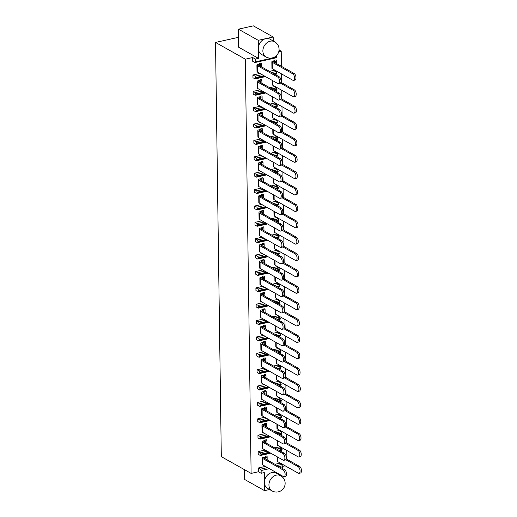 <?xml version="1.0" encoding="UTF-8"?>
<svg xmlns="http://www.w3.org/2000/svg" width="517" height="517" viewBox="0 0 517 517"><rect width="100%" height="100%" fill="white"/><g stroke="black" fill="none" stroke-linecap="round" stroke-linejoin="round"><path stroke-width="0.78" d="M277.093 465.487L281.72 464.46L279.587 463.258L274.954 464.285M265.389 466.412L258.41 467.963L260.542 469.165L267.522 467.614M281.72 464.46L282.301 465.811L282.34 468.434M274.727 447.916L279.354 446.888L281.494 448.084L282.082 450.081L281.526 450.792L280.324 451.063M258.41 467.963L258.461 471.769L261.169 473.288L261.13 470.515L260.542 469.165M261.13 470.515L269.409 468.673M278.98 466.547L282.301 465.811M270.759 453.183L260.355 455.496L258.222 454.301L258.183 451.593L260.316 452.789L267.295 451.238M265.163 450.042L258.183 451.593M276.86 449.111L281.494 448.084M282.082 450.081L279.574 450.637M270.01 452.763L260.911 454.786L260.355 455.496M260.316 452.789L260.898 454.139L269.183 452.304M278.747 450.178L282.075 449.435M260.898 454.139L260.911 454.786M274.268 415.17L278.902 414.143L281.035 415.338L281.623 417.335L281.074 418.046L279.865 418.311M274.501 431.54L279.128 430.512L281.261 431.714L281.843 433.065L281.3 434.422L280.098 434.687M264.704 417.297L257.724 418.848L259.857 420.043L266.837 418.492M276.401 416.366L281.035 415.338M269.551 420.017L260.452 422.04L259.896 422.751L270.301 420.437M281.623 417.335L279.115 417.891M259.896 422.751L257.763 421.555L257.724 418.848M259.857 420.043L260.439 421.394L268.724 419.552M278.295 417.432L281.616 416.689M260.439 421.394L260.452 422.04M264.93 433.666L257.951 435.217L260.09 436.419L267.063 434.868M276.634 432.742L281.261 431.714M269.777 436.393L260.678 438.416L260.122 439.127L270.527 436.813M281.855 433.711L279.348 434.267M260.122 439.127L257.989 437.925L257.951 435.217M260.09 436.419L260.671 437.77L268.956 435.928M278.521 433.802L281.843 433.065M260.671 437.77L260.678 438.416M276.576 55.506L276.595 57.129L255.424 61.833L254.868 62.544L252.735 61.349L252.677 57.542L245.329 59.177L251.113 473.398L258.461 471.769M282.314 466.47L285.197 465.83M286.903 459.29L286.78 450.475M286.677 442.914L286.554 434.106M286.45 426.544L286.328 417.73M286.218 410.168L286.095 401.36M285.991 393.792L285.869 384.984M285.765 377.423L285.642 368.608M285.533 361.047L285.41 352.239M285.306 344.677L285.184 335.863M285.074 328.301L284.951 319.493M284.848 311.932L284.725 303.117M284.621 295.556L284.499 286.748M284.389 279.186L284.266 270.372M284.163 262.81L284.04 254.002M283.936 246.441L283.814 237.626M283.704 230.065L283.581 221.257M283.478 213.695L283.355 204.881M283.245 197.32L283.122 188.511M283.019 180.944L282.896 172.135M282.793 164.574L282.67 155.766M282.56 148.198L282.437 139.39M282.334 131.829L282.211 123.014M282.108 115.453L281.985 106.644M281.875 99.083L281.752 90.268M281.649 82.707L281.526 73.899M281.416 66.338L281.209 51.202L278.753 51.752M265.893 158.053L256.794 160.07L256.238 160.787L254.105 159.585L254.067 156.877L256.199 158.079L263.179 156.528M272.743 154.402L277.377 153.375L275.244 152.172L270.611 153.2M261.046 155.326L254.067 156.877M265.66 141.677L256.561 143.7L256.012 144.411L253.873 143.209L253.841 140.508L255.973 141.703L262.953 140.152M272.517 138.026L277.144 136.999L275.012 135.803L270.385 136.831M260.814 138.957L253.841 140.508M265.434 125.308L256.335 127.324L255.779 128.035L253.647 126.839L253.608 124.132L255.741 125.334L262.72 123.783M272.291 121.657L276.918 120.629L274.786 119.427L270.158 120.455M260.587 122.581L253.608 124.132M265.208 108.932L256.109 110.955L255.553 111.666L253.42 110.464L253.382 107.756L255.514 108.958L262.494 107.407M272.058 105.281L276.692 104.253L274.553 103.051L269.926 104.085M260.361 106.211L253.382 107.756M264.975 92.556L255.876 94.579L255.32 95.29L253.188 94.094L253.149 91.386L255.288 92.582L262.261 91.037M271.832 88.911L276.459 87.877L274.327 86.682L269.7 87.709M260.129 89.835L253.149 91.386M255.055 76.212L255.65 78.209L255.094 78.92L252.962 77.718L252.923 75.01L255.055 76.212L262.035 74.661M271.606 72.535L276.233 71.508L274.1 70.306L269.467 71.34M259.902 73.459L252.923 75.01M269.318 403.648L260.219 405.664L259.67 406.381L257.531 405.179L257.498 402.472L259.631 403.674L266.61 402.123M276.175 399.996L280.802 398.969L278.669 397.767L274.042 398.794M264.471 400.921L257.498 402.472M269.092 387.272L259.993 389.295L259.437 390.005L257.304 388.803L257.266 386.102L259.398 387.298L266.378 385.747M275.949 383.62L280.576 382.593L278.443 381.397L273.816 382.425M264.245 384.551L257.266 386.102M268.866 370.902L259.767 372.919L259.211 373.629L257.078 372.434L257.039 369.726L259.172 370.928L266.152 369.377M275.716 367.251L280.35 366.223L278.217 365.021L273.583 366.049M264.019 368.175L257.039 369.726M268.633 354.526L259.534 356.549L258.978 357.26L256.846 356.058L256.807 353.35L258.946 354.552L265.925 353.001M275.49 350.875L280.117 349.847L277.984 348.645L273.357 349.679M263.786 351.806L256.807 353.35M268.407 338.15L259.308 340.173L258.752 340.884L256.619 339.688L256.581 336.981L258.713 338.176L265.693 336.632M275.264 334.505L279.891 333.471L277.758 332.276L273.125 333.303M263.56 335.43L256.581 336.981M268.181 321.781L259.082 323.804L258.526 324.514L256.393 323.312L256.354 320.605L258.487 321.807L265.467 320.256M275.031 318.129L279.665 317.102L277.526 315.9L272.898 316.934M263.334 319.054L256.354 320.605M267.948 305.405L258.849 307.428L258.293 308.138L256.161 306.943L256.122 304.235L258.254 305.431L265.234 303.88M274.805 301.76L279.432 300.726L277.299 299.53L272.672 300.558M263.101 302.684L256.122 304.235M267.722 289.035L258.623 291.058L258.067 291.769L255.934 290.567L255.896 287.859L258.028 289.061L265.008 287.51M274.572 285.384L279.206 284.356L277.073 283.154L272.44 284.182M262.875 286.308L255.896 287.859M267.489 272.659L258.39 274.682L257.841 275.393L255.702 274.197L255.669 271.49L257.802 272.685L264.782 271.134M274.346 269.008L278.973 267.98L276.841 266.785L272.213 267.812M262.642 269.939L255.669 271.49M267.263 256.29L258.164 258.313L257.608 259.023L255.476 257.821L255.437 255.114L257.569 256.316L264.549 254.765M274.12 252.639L278.747 251.611L276.614 250.409L271.987 251.436M262.416 253.563L255.437 255.114M267.037 239.914L257.938 241.937L257.382 242.647L255.249 241.452L255.211 238.744L257.343 239.94L264.323 238.389M273.887 236.263L278.521 235.235L276.388 234.039L271.755 235.067M262.19 237.193L255.211 238.744M266.804 223.544L257.705 225.567L257.149 226.278L255.017 225.076L254.978 222.368L257.117 223.57L264.097 222.019M273.661 219.893L278.288 218.865L276.156 217.663L271.528 218.691M261.957 220.817L254.978 222.368M266.578 207.168L257.479 209.191L256.923 209.902L254.791 208.706L254.752 205.999L256.884 207.194L263.864 205.643M273.435 203.517L278.062 202.49L275.929 201.294L271.296 202.321M261.731 204.448L254.752 205.999M266.352 190.799L257.253 192.815L256.697 193.532L254.564 192.33L254.526 189.623L256.658 190.825L263.638 189.274M273.202 187.148L277.836 186.12L275.697 184.918L271.07 185.946M261.505 188.072L254.526 189.623M266.119 174.423L257.02 176.446L256.464 177.157L254.332 175.961L254.293 173.253L256.426 174.449L263.405 172.898M272.976 170.772L277.603 169.744L275.471 168.548L270.843 169.576M261.272 171.702L254.293 173.253M259.67 63.972L259.663 63.436L261.079 63.113M259.902 80.348L259.896 79.805L261.486 79.586A2.682 0.931 179.2 0 1 261.867 80.057A2.682 0.931 179.2 0 1 260.574 80.878L259.314 81.156L259.321 81.88M260.129 96.718L260.303 96.272A1.034 0.355 -0.8 0 1 260.452 96.453A1.034 0.355 -0.8 0 1 259.954 96.769L258.687 97.047A2.682 0.931 -0.8 0 0 257.363 97.875A2.682 0.931 -0.8 0 0 257.75 98.346L278.269 109.875L279.678 109.565L259.159 98.03A1.034 0.355 179.2 0 1 259.011 97.849A1.034 0.355 179.2 0 1 259.54 97.532L259.547 98.249M260.122 96.175L261.712 95.962A2.682 0.931 179.2 0 1 262.1 96.433A2.682 0.931 179.2 0 1 260.807 97.248L259.54 97.532M260.361 113.094L260.348 112.551L261.764 112.234M260.587 129.463L260.581 128.927L262.171 128.707A2.682 0.931 179.2 0 1 262.558 129.179A2.682 0.931 179.2 0 1 261.259 129.993L259.999 130.278L260.006 130.995M260.814 145.839L260.988 145.393A1.034 0.355 -0.8 0 1 261.137 145.574A1.034 0.355 -0.8 0 1 260.639 145.891L259.372 146.169A2.682 0.931 -0.8 0 0 258.048 146.99A2.682 0.931 -0.8 0 0 258.435 147.468L278.954 158.997L280.369 158.68L259.844 147.151A1.034 0.355 179.2 0 1 259.696 146.97A1.034 0.355 179.2 0 1 260.225 146.647L260.238 147.371M260.807 145.29L262.397 145.077A2.682 0.931 179.2 0 1 262.785 145.548A2.682 0.931 179.2 0 1 261.492 146.369L260.225 146.647M261.046 162.209L261.04 161.672L262.449 161.349M261.272 178.585L261.266 178.042L262.675 177.725M261.499 194.961L261.492 194.418L263.082 194.198A2.682 0.931 179.2 0 1 263.47 194.67A2.682 0.931 179.2 0 1 262.177 195.484L260.911 195.769L260.923 196.486M261.725 210.787L263.315 210.568A2.682 0.931 179.2 0 1 263.696 211.046A2.682 0.931 179.2 0 1 262.403 211.86L261.143 212.138L261.15 212.862M261.731 211.33L261.899 210.884A1.034 0.355 -0.8 0 1 262.048 211.065A1.034 0.355 -0.8 0 1 261.55 211.382L260.284 211.66A2.682 0.931 -0.8 0 0 258.965 212.487A2.682 0.931 -0.8 0 0 259.353 212.959L279.871 224.488L281.28 224.178L260.762 212.642A1.034 0.355 179.2 0 1 260.613 212.461A1.034 0.355 179.2 0 1 261.143 212.138M261.957 227.706L261.951 227.163L263.36 226.847M262.19 244.076L262.177 243.539L263.767 243.32A2.682 0.931 179.2 0 1 264.155 243.791A2.682 0.931 179.2 0 1 262.862 244.606L261.596 244.89L261.608 245.607M262.416 260.452L262.584 260.006A1.034 0.355 -0.8 0 1 262.733 260.187A1.034 0.355 -0.8 0 1 262.235 260.497L260.975 260.781A2.682 0.931 -0.8 0 0 259.65 261.602A2.682 0.931 -0.8 0 0 260.038 262.074L280.557 273.609L281.965 273.293L261.447 261.764A1.034 0.355 179.2 0 1 261.298 261.583A1.034 0.355 179.2 0 1 261.828 261.259L261.835 261.983M262.41 259.902L264 259.689A2.682 0.931 179.2 0 1 264.387 260.161A2.682 0.931 179.2 0 1 263.088 260.982L261.828 261.259M262.642 276.821L262.636 276.285L264.051 275.962M262.875 293.197L262.869 292.654L264.277 292.338M263.101 309.567L263.095 309.03L264.685 308.811A2.682 0.931 179.2 0 1 265.072 309.282A2.682 0.931 179.2 0 1 263.773 310.097L262.513 310.381L262.52 311.098M263.327 325.943L263.321 325.4L264.911 325.18A2.682 0.931 179.2 0 1 265.299 325.652A2.682 0.931 179.2 0 1 264.006 326.473L262.739 326.75L262.752 327.474M263.56 342.312L263.554 341.776L264.962 341.453M263.786 358.688L263.78 358.145L265.37 357.926A2.682 0.931 179.2 0 1 265.757 358.397A2.682 0.931 179.2 0 1 264.465 359.218L263.198 359.496L263.205 360.22M264.019 375.058L264.187 374.612A1.034 0.355 -0.8 0 1 264.336 374.793A1.034 0.355 -0.8 0 1 263.838 375.109L262.571 375.394A2.682 0.931 -0.8 0 0 261.247 376.214A2.682 0.931 -0.8 0 0 261.634 376.686L282.153 388.215L283.568 387.905L263.05 376.376A1.034 0.355 179.2 0 1 262.901 376.189A1.034 0.355 179.2 0 1 263.424 375.872L263.437 376.589M264.006 374.515L265.596 374.302A2.682 0.931 179.2 0 1 265.984 374.773A2.682 0.931 179.2 0 1 264.691 375.588L263.424 375.872M264.245 391.434L264.239 390.891L265.648 390.574M274.611 60.657L274.605 60.114L276.194 59.894A2.682 0.931 179.2 0 1 276.582 60.366A2.682 0.931 179.2 0 1 275.29 61.18L274.023 61.465L274.036 62.182M264.471 407.803L264.465 407.267L266.055 407.047A2.682 0.931 179.2 0 1 266.442 407.519A2.682 0.931 179.2 0 1 265.15 408.333L263.883 408.617L263.896 409.335M264.704 424.179L264.698 423.643L266.287 423.417A2.682 0.931 179.2 0 1 266.669 423.895A2.682 0.931 179.2 0 1 265.376 424.709L264.109 424.987L264.122 425.711M264.93 440.555L264.924 440.012L266.513 439.793A2.682 0.931 179.2 0 1 266.901 440.264A2.682 0.931 179.2 0 1 265.609 441.079L264.342 441.363L264.349 442.08M265.156 456.925L265.15 456.388L266.565 456.065M277.603 169.744L278.198 171.741L277.642 172.452L276.44 172.717M277.836 186.12L278.424 188.11L277.868 188.828L276.666 189.093M278.062 202.49L278.657 204.486L278.101 205.197L276.892 205.469M278.288 218.865L278.883 220.862L278.327 221.573L277.125 221.838M278.521 235.235L279.109 237.232L278.56 237.943L277.351 238.214M278.747 251.611L279.342 253.608L278.786 254.319L277.584 254.584M278.973 267.98L279.568 269.977L279.012 270.688L277.81 270.96M279.206 284.356L279.794 286.353L279.245 287.064L278.036 287.329M279.432 300.726L280.027 302.723L279.471 303.434L278.269 303.705M279.665 317.102L280.253 319.099L279.697 319.81L278.495 320.075M279.891 333.471L280.485 335.468L279.93 336.179L278.728 336.451M280.117 349.847L280.712 351.844L280.156 352.555L278.954 352.82M280.35 366.223L280.938 368.214L280.388 368.925L279.18 369.196M280.576 382.593L281.17 384.59L280.615 385.301L279.413 385.566M280.802 398.969L281.397 400.959L280.841 401.677L279.639 401.942M276.595 57.129L276.039 57.839L254.868 62.544M276.233 71.508L276.828 73.504L276.272 74.215L275.063 74.48M276.459 87.877L277.054 89.874L276.498 90.585L275.296 90.856M276.692 104.253L277.28 106.25L276.731 106.961L275.522 107.226M276.918 120.629L277.513 122.619L276.957 123.33L275.755 123.602M277.144 136.999L277.739 138.995L277.183 139.706L275.981 139.971M277.377 153.375L277.965 155.365L277.416 156.082L276.207 156.347M251.113 473.398L221.308 456.653L215.524 42.433L238.518 37.321M245.329 59.177L215.524 42.433M256.464 177.157L266.869 174.843M278.198 171.741L275.69 172.297M256.426 174.449L257.014 175.799L265.299 173.958M274.863 171.831L278.185 171.095M257.014 175.799L257.02 176.446M256.697 193.532L267.102 191.219M278.424 188.11L275.916 188.673M256.658 190.825L257.24 192.175L265.525 190.334M275.089 188.207L278.417 187.471M257.24 192.175L257.253 192.815M256.923 209.902L267.328 207.588M278.657 204.486L276.143 205.042M256.884 207.194L257.472 208.545L265.751 206.703M275.322 204.583L278.644 203.84M257.472 208.545L257.479 209.191M257.149 226.278L267.554 223.964M278.883 220.862L276.375 221.418M257.117 223.57L257.699 224.921L265.984 223.079M275.548 220.953L278.876 220.216M257.699 224.921L257.705 225.567M257.382 242.647L267.787 240.34M279.109 237.232L276.601 237.788M257.343 239.94L257.925 241.29L266.21 239.455M275.781 237.329L279.102 236.586M257.925 241.29L257.938 241.937M257.608 259.023L268.013 256.71M279.342 253.608L276.834 254.164M257.569 256.316L258.157 257.666L266.436 255.825M276.007 253.698L279.329 252.962M258.157 257.666L258.164 258.313M257.841 275.393L268.245 273.086M279.568 269.977L277.06 270.533M257.802 272.685L258.384 274.036L266.669 272.2M276.233 270.074L279.561 269.331M258.384 274.036L258.39 274.682M258.067 291.769L268.472 289.455M279.794 286.353L277.286 286.909M258.028 289.061L258.61 290.412L266.895 288.57M276.466 286.444L279.787 285.707M258.61 290.412L258.623 291.058M258.293 308.138L268.698 305.831M280.027 302.723L277.519 303.279M258.254 305.431L258.843 306.781L267.127 304.946M276.692 302.82L280.014 302.077M258.843 306.781L258.849 307.428M258.526 324.514L268.93 322.201M280.253 319.099L277.745 319.655M258.487 321.807L259.069 323.157L267.354 321.315M276.918 319.189L280.246 318.453M259.069 323.157L259.082 323.804M258.752 340.884L269.157 338.577M280.485 335.468L277.972 336.031M258.713 338.176L259.301 339.533L267.58 337.691M277.151 335.565L280.472 334.829M259.301 339.533L259.308 340.173M258.978 357.26L269.383 354.946M280.712 351.844L278.204 352.4M258.946 354.552L259.528 355.903L267.812 354.061M277.377 351.935L280.705 351.198M259.528 355.903L259.534 356.549M259.211 373.629L269.615 371.322M280.938 368.214L278.43 368.776M259.172 370.928L259.754 372.279L268.039 370.437M277.61 368.311L280.931 367.574M259.754 372.279L259.767 372.919M259.437 390.005L269.842 387.692M281.17 384.59L278.663 385.146M259.398 387.298L259.986 388.648L268.265 386.806M277.836 384.68L281.158 383.944M259.986 388.648L259.993 389.295M259.67 406.381L270.074 404.068M281.397 400.959L278.889 401.522M259.631 403.674L260.213 405.024L268.497 403.182M278.062 401.056L281.39 400.32M260.213 405.024L260.219 405.664M255.424 61.833L255.385 59.061L252.677 57.542M255.637 77.563L263.922 75.721M273.493 73.595L276.815 72.858M255.65 78.209L264.749 76.186M274.314 74.06L276.828 73.504M255.094 78.92L265.499 76.606M255.32 95.29L265.725 92.982M277.054 89.874L274.546 90.436M255.288 92.582L255.87 93.939L264.155 92.097M273.719 89.971L277.047 89.234M255.87 93.939L255.876 94.579M255.553 111.666L265.958 109.352M277.28 106.25L274.773 106.806M255.514 108.958L256.096 110.308L264.381 108.467M273.952 106.34L277.274 105.604M256.096 110.308L256.109 110.955M255.779 128.035L266.184 125.728M277.513 122.619L274.999 123.182M255.741 125.334L256.329 126.684L264.607 124.843M274.178 122.716L277.5 121.98M256.329 126.684L256.335 127.324M256.012 144.411L266.417 142.097M277.739 138.995L275.231 139.551M255.973 141.703L256.555 143.054L264.84 141.212M274.404 139.086L277.732 138.349M256.555 143.054L256.561 143.7M256.238 160.787L266.643 158.473M277.965 155.365L275.458 155.927M256.199 158.079L256.781 159.43L265.066 157.588M274.637 155.462L277.959 154.725M256.781 159.43L256.794 160.07M244.554 469.714L244.69 479.492L264.536 490.639L264.284 472.596L261.169 473.288M255.385 59.061L258.5 58.369L238.654 47.221L238.402 29.172L253.343 25.85L273.189 37.004L273.241 40.998M281.209 51.202L279.057 49.994M279.296 474.225L279.303 474.949M258.5 58.369L258.248 40.32L238.402 29.172M269.596 489.521L264.536 490.639M258.248 40.32L273.189 37.004M272.129 490.943L267.612 488.41A8.731 7.025 -60.7 0 1 264.42 482.458A8.731 7.025 -60.7 0 1 271.774 472.609A8.731 7.025 -60.7 0 1 276.168 473.184L280.686 475.724A8.731 7.025 -60.7 0 0 276.291 475.149A8.731 7.025 -60.7 0 0 269.267 482.4A8.731 7.025 -60.7 0 0 272.129 490.943A8.731 8.731 0 0 0 284.02 487.609A8.731 8.731 0 0 0 280.686 475.724M266.074 56.999L261.557 54.459A8.731 7.025 -60.7 0 1 258.364 48.508A8.731 7.025 -60.7 0 1 265.719 38.659A8.731 7.025 -60.7 0 1 270.107 39.24L274.624 41.774A8.731 7.025 -60.7 0 0 270.236 41.198A8.731 7.025 -60.7 0 0 263.205 48.449A8.731 7.025 -60.7 0 0 266.074 56.999A8.731 8.731 0 0 0 277.959 53.665A8.731 8.731 0 0 0 274.624 41.774M261.867 393.062L282.385 404.591A3.438 1.654 -102.5 0 1 284.208 408.811A3.438 1.654 -102.5 0 1 283.174 411.17A3.438 1.654 -102.5 0 1 282.476 411.034L261.957 399.505L261.867 393.062A2.682 0.931 -0.8 0 1 261.479 392.59A2.682 0.931 -0.8 0 1 262.804 391.763L264.064 391.485A1.034 0.355 -0.8 0 0 264.562 391.169A1.034 0.355 -0.8 0 0 264.413 390.988L264.239 390.897M265.648 390.587L265.828 390.671A2.682 0.931 179.2 0 1 266.216 391.143A2.682 0.931 179.2 0 1 264.917 391.964L263.657 392.241L263.664 392.965M261.408 360.317L281.927 371.846A3.438 1.654 -102.5 0 1 283.749 376.066A3.438 1.654 -102.5 0 1 282.715 378.425A3.438 1.654 -102.5 0 1 282.017 378.289L261.499 366.76L261.408 360.317A2.682 0.931 -0.8 0 1 261.02 359.838A2.682 0.931 -0.8 0 1 262.345 359.018L263.612 358.74A1.034 0.355 -0.8 0 0 264.109 358.423A1.034 0.355 -0.8 0 0 263.961 358.242L263.78 358.152M264.962 341.466L265.143 341.556A2.682 0.931 179.2 0 1 265.525 342.028A2.682 0.931 179.2 0 1 264.232 342.842L262.972 343.126L262.979 343.844M261.182 343.941L281.7 355.47A3.438 1.654 -102.5 0 1 283.523 359.696A3.438 1.654 -102.5 0 1 282.489 362.049A3.438 1.654 -102.5 0 1 281.791 361.919L261.272 350.384L261.182 343.941A2.682 0.931 -0.8 0 1 260.794 343.469A2.682 0.931 -0.8 0 1 262.113 342.648L263.379 342.364A1.034 0.355 -0.8 0 0 263.877 342.047A1.034 0.355 -0.8 0 0 263.728 341.866L263.554 341.782M260.949 327.565L281.468 339.1A3.438 1.654 -102.5 0 1 283.29 343.32A3.438 1.654 -102.5 0 1 282.263 345.679A3.438 1.654 -102.5 0 1 281.558 345.543L261.04 334.014L260.949 327.565A2.682 0.931 -0.8 0 1 260.562 327.093A2.682 0.931 -0.8 0 1 261.886 326.272L263.153 325.988A1.034 0.355 -0.8 0 0 263.651 325.678A1.034 0.355 -0.8 0 0 263.502 325.497L263.321 325.406M260.723 311.195L281.242 322.724A3.438 1.654 -102.5 0 1 283.064 326.951A3.438 1.654 -102.5 0 1 282.03 329.303A3.438 1.654 -102.5 0 1 281.332 329.174L260.814 317.638L260.723 311.195A2.682 0.931 -0.8 0 1 260.335 310.723A2.682 0.931 -0.8 0 1 261.66 309.896L262.92 309.618A1.034 0.355 -0.8 0 0 263.418 309.302A1.034 0.355 -0.8 0 0 263.269 309.121L263.095 309.037M264.277 292.351L264.452 292.435A2.682 0.931 179.2 0 1 264.84 292.906A2.682 0.931 179.2 0 1 263.547 293.727L262.281 294.005L262.293 294.729M260.49 294.819L281.015 306.355A3.438 1.654 -102.5 0 1 282.838 310.575A3.438 1.654 -102.5 0 1 281.804 312.934A3.438 1.654 -102.5 0 1 281.099 312.798L260.581 301.269L260.49 294.819A2.682 0.931 -0.8 0 1 260.109 294.347A2.682 0.931 -0.8 0 1 261.428 293.527L262.694 293.242A1.034 0.355 -0.8 0 0 263.192 292.932A1.034 0.355 -0.8 0 0 263.043 292.751L262.869 292.661M264.051 275.975L264.226 276.065A2.682 0.931 179.2 0 1 264.614 276.537A2.682 0.931 179.2 0 1 263.321 277.351L262.054 277.635L262.067 278.353M260.264 278.45L280.783 289.979A3.438 1.654 -102.5 0 1 282.605 294.205A3.438 1.654 -102.5 0 1 281.571 296.558A3.438 1.654 -102.5 0 1 280.873 296.428L260.355 284.893L260.264 278.45A2.682 0.931 -0.8 0 1 259.877 277.978A2.682 0.931 -0.8 0 1 261.201 277.151L262.468 276.873A1.034 0.355 -0.8 0 0 262.966 276.556A1.034 0.355 -0.8 0 0 262.817 276.375L262.636 276.291M259.805 245.704L280.324 257.233A3.438 1.654 -102.5 0 1 282.146 261.453A3.438 1.654 -102.5 0 1 281.119 263.812A3.438 1.654 -102.5 0 1 280.414 263.683L259.896 252.147L259.805 245.704A2.682 0.931 -0.8 0 1 259.418 245.232A2.682 0.931 -0.8 0 1 260.742 244.405L262.009 244.127A1.034 0.355 -0.8 0 0 262.507 243.811A1.034 0.355 -0.8 0 0 262.358 243.63L262.177 243.546M259.579 229.328L280.098 240.864A3.438 1.654 -102.5 0 1 281.92 245.084A3.438 1.654 -102.5 0 1 280.886 247.443A3.438 1.654 -102.5 0 1 280.188 247.307L259.67 235.778L259.579 229.328A2.682 0.931 -0.8 0 1 259.191 228.857A2.682 0.931 -0.8 0 1 260.516 228.036L261.783 227.751A1.034 0.355 -0.8 0 0 262.281 227.441A1.034 0.355 -0.8 0 0 262.132 227.26L261.951 227.17M263.366 226.86L263.541 226.944A2.682 0.931 179.2 0 1 263.928 227.415A2.682 0.931 179.2 0 1 262.636 228.23L261.369 228.514L261.376 229.231M259.12 196.583L279.639 208.118A3.438 1.654 -102.5 0 1 281.461 212.338A3.438 1.654 -102.5 0 1 280.434 214.691A3.438 1.654 -102.5 0 1 279.729 214.561L259.211 203.032L259.12 196.583A2.682 0.931 -0.8 0 1 258.733 196.111A2.682 0.931 -0.8 0 1 260.057 195.29L261.324 195.006A1.034 0.355 -0.8 0 0 261.822 194.696A1.034 0.355 -0.8 0 0 261.673 194.508L261.492 194.424M258.894 180.213L279.413 191.742A3.438 1.654 -102.5 0 1 281.235 195.962A3.438 1.654 -102.5 0 1 280.201 198.321A3.438 1.654 -102.5 0 1 279.503 198.185L258.985 186.656L258.894 180.213A2.682 0.931 -0.8 0 1 258.506 179.742A2.682 0.931 -0.8 0 1 259.831 178.914L261.091 178.636A1.034 0.355 -0.8 0 0 261.589 178.32A1.034 0.355 -0.8 0 0 261.44 178.139L261.266 178.048M262.675 177.738L262.856 177.822A2.682 0.931 179.2 0 1 263.243 178.294A2.682 0.931 179.2 0 1 261.945 179.115L260.684 179.393L260.691 180.116M262.449 161.362L262.623 161.453A2.682 0.931 179.2 0 1 263.011 161.924A2.682 0.931 179.2 0 1 261.718 162.739L260.452 163.023L260.465 163.74M258.662 163.837L279.18 175.366A3.438 1.654 -102.5 0 1 281.009 179.593A3.438 1.654 -102.5 0 1 279.975 181.945A3.438 1.654 -102.5 0 1 279.27 181.816L258.752 170.287L258.662 163.837A2.682 0.931 -0.8 0 1 258.28 163.366A2.682 0.931 -0.8 0 1 259.599 162.545L260.865 162.26A1.034 0.355 -0.8 0 0 261.363 161.95A1.034 0.355 -0.8 0 0 261.214 161.763L261.04 161.679M258.209 131.092L278.728 142.621A3.438 1.654 -102.5 0 1 280.55 146.847A3.438 1.654 -102.5 0 1 279.516 149.2A3.438 1.654 -102.5 0 1 278.818 149.07L258.3 137.535L258.209 131.092A2.682 0.931 -0.8 0 1 257.821 130.62A2.682 0.931 -0.8 0 1 259.146 129.799L260.406 129.515A1.034 0.355 -0.8 0 0 260.904 129.198A1.034 0.355 -0.8 0 0 260.755 129.017L260.581 128.933M261.764 112.247L261.938 112.331A2.682 0.931 179.2 0 1 262.326 112.803A2.682 0.931 179.2 0 1 261.033 113.624L259.767 113.902L259.78 114.625M257.977 114.716L278.495 126.251A3.438 1.654 -102.5 0 1 280.317 130.471A3.438 1.654 -102.5 0 1 279.29 132.83A3.438 1.654 -102.5 0 1 278.585 132.695L258.067 121.165L257.977 114.716A2.682 0.931 -0.8 0 1 257.589 114.244A2.682 0.931 -0.8 0 1 258.914 113.423L260.18 113.145A1.034 0.355 -0.8 0 0 260.678 112.829A1.034 0.355 -0.8 0 0 260.529 112.648L260.348 112.557M257.524 81.97L278.043 93.506A3.438 1.654 -102.5 0 1 279.865 97.726A3.438 1.654 -102.5 0 1 278.831 100.085A3.438 1.654 -102.5 0 1 278.133 99.949L257.608 88.42L257.524 81.97A2.682 0.931 -0.8 0 1 257.136 81.499A2.682 0.931 -0.8 0 1 258.455 80.678L259.721 80.394A1.034 0.355 -0.8 0 0 260.219 80.083A1.034 0.355 -0.8 0 0 260.07 79.902L259.896 79.812M261.079 63.126L261.253 63.216A2.682 0.931 179.2 0 1 261.641 63.688A2.682 0.931 179.2 0 1 260.348 64.502L259.082 64.787L259.095 65.504M257.292 65.601L277.81 77.13A3.438 1.654 -102.5 0 1 279.632 81.356A3.438 1.654 -102.5 0 1 278.605 83.709A3.438 1.654 -102.5 0 1 277.9 83.58L257.382 72.044L257.292 65.601A2.682 0.931 -0.8 0 1 256.904 65.129A2.682 0.931 -0.8 0 1 258.229 64.302L259.495 64.024A1.034 0.355 -0.8 0 0 259.993 63.707A1.034 0.355 -0.8 0 0 259.844 63.526L259.663 63.442M266.565 456.078L266.74 456.168A2.682 0.931 179.2 0 1 267.127 456.64A2.682 0.931 179.2 0 1 265.835 457.455L264.568 457.732L264.581 458.456M262.778 458.553L283.297 470.082A3.438 1.654 -102.5 0 1 285.119 474.302A3.438 1.654 -102.5 0 1 284.091 476.661A3.438 1.654 -102.5 0 1 283.387 476.532L262.869 464.996L262.778 458.553A2.682 0.931 -0.8 0 1 262.39 458.081A2.682 0.931 -0.8 0 1 263.715 457.254L264.982 456.976A1.034 0.355 -0.8 0 0 265.48 456.66A1.034 0.355 -0.8 0 0 265.331 456.479L265.15 456.395M262.552 442.177L283.07 453.713A3.438 1.654 -102.5 0 1 284.893 457.933A3.438 1.654 -102.5 0 1 283.859 460.285A3.438 1.654 -102.5 0 1 283.161 460.156L262.642 448.627L262.552 442.177A2.682 0.931 -0.8 0 1 262.164 441.705A2.682 0.931 -0.8 0 1 263.489 440.885L264.749 440.6A1.034 0.355 -0.8 0 0 265.247 440.29A1.034 0.355 -0.8 0 0 265.098 440.109L264.924 440.019M262.319 425.808L282.844 437.337A3.438 1.654 -102.5 0 1 284.667 441.557A3.438 1.654 -102.5 0 1 283.633 443.916A3.438 1.654 -102.5 0 1 282.928 443.78L262.41 432.251L262.319 425.808A2.682 0.931 -0.8 0 1 261.938 425.336A2.682 0.931 -0.8 0 1 263.256 424.509L264.523 424.231A1.034 0.355 -0.8 0 0 265.021 423.914A1.034 0.355 -0.8 0 0 264.872 423.733L264.698 423.649M262.093 409.432L282.612 420.961A3.438 1.654 -102.5 0 1 284.434 425.187A3.438 1.654 -102.5 0 1 283.4 427.54A3.438 1.654 -102.5 0 1 282.702 427.41L262.184 415.881L262.093 409.432A2.682 0.931 -0.8 0 1 261.705 408.96A2.682 0.931 -0.8 0 1 263.03 408.139L264.297 407.855A1.034 0.355 -0.8 0 0 264.794 407.545A1.034 0.355 -0.8 0 0 264.646 407.357L264.465 407.273M272.233 62.279L292.751 73.815A3.438 1.654 -102.5 0 1 294.574 78.035A3.438 1.654 -102.5 0 1 293.54 80.394A3.438 1.654 -102.5 0 1 292.842 80.258L272.323 68.729L272.233 62.279A2.682 0.931 -0.8 0 1 271.845 61.807A2.682 0.931 -0.8 0 1 273.17 60.987L274.437 60.702A1.034 0.355 -0.8 0 0 274.934 60.392A1.034 0.355 -0.8 0 0 274.786 60.211L274.605 60.121M261.957 399.505A2.682 0.931 179.2 0 1 261.57 399.034L261.479 392.59M282.385 404.591L283.794 404.275L263.276 392.746A1.034 0.355 179.2 0 1 263.127 392.565A1.034 0.355 179.2 0 1 263.657 392.241M282.153 388.215A3.438 1.654 -102.5 0 1 283.975 392.442A3.438 1.654 -102.5 0 1 282.948 394.794A3.438 1.654 -102.5 0 1 282.243 394.665L261.725 383.136A2.682 0.931 179.2 0 1 261.337 382.658L261.253 376.214M261.499 366.76A2.682 0.931 179.2 0 1 261.111 366.288L261.02 359.838M281.927 371.846L283.335 371.529L262.817 360A1.034 0.355 179.2 0 1 262.668 359.819A1.034 0.355 179.2 0 1 263.198 359.496M261.272 350.384A2.682 0.931 179.2 0 1 260.885 349.912L260.794 343.469M281.7 355.47L283.109 355.16L262.591 343.624A1.034 0.355 179.2 0 1 262.442 343.443A1.034 0.355 179.2 0 1 262.972 343.126M261.04 334.014A2.682 0.931 179.2 0 1 260.652 333.543L260.562 327.093M281.468 339.1L282.883 338.784L262.365 327.255A1.034 0.355 179.2 0 1 262.216 327.074A1.034 0.355 179.2 0 1 262.739 326.75M260.814 317.638A2.682 0.931 179.2 0 1 260.426 317.167L260.335 310.723M281.242 322.724L282.65 322.414L262.132 310.879A1.034 0.355 179.2 0 1 261.983 310.698A1.034 0.355 179.2 0 1 262.513 310.381M260.581 301.269A2.682 0.931 179.2 0 1 260.2 300.797L260.109 294.347M281.015 306.355L282.424 306.038L261.906 294.509A1.034 0.355 179.2 0 1 261.757 294.328A1.034 0.355 179.2 0 1 262.281 294.005M260.355 284.893A2.682 0.931 179.2 0 1 259.967 284.421L259.877 277.978M280.783 289.979L282.198 289.669L261.68 278.133A1.034 0.355 179.2 0 1 261.531 277.952A1.034 0.355 179.2 0 1 262.054 277.635M280.557 273.609A3.438 1.654 -102.5 0 1 282.379 277.829A3.438 1.654 -102.5 0 1 281.345 280.188A3.438 1.654 -102.5 0 1 280.647 280.052L260.129 268.523A2.682 0.931 179.2 0 1 259.741 268.052L259.65 261.602M259.896 252.147A2.682 0.931 179.2 0 1 259.508 251.676L259.418 245.232M280.324 257.233L281.739 256.923L261.221 245.388A1.034 0.355 179.2 0 1 261.072 245.207A1.034 0.355 179.2 0 1 261.596 244.89M259.67 235.778A2.682 0.931 179.2 0 1 259.282 235.306L259.191 228.857M280.098 240.864L281.507 240.547L260.988 229.018A1.034 0.355 179.2 0 1 260.839 228.837A1.034 0.355 179.2 0 1 261.369 228.514M279.871 224.488A3.438 1.654 -102.5 0 1 281.694 228.708A3.438 1.654 -102.5 0 1 280.66 231.067A3.438 1.654 -102.5 0 1 279.962 230.937L259.437 219.402A2.682 0.931 179.2 0 1 259.056 218.93L258.965 212.487M279.639 208.118L281.054 207.802L260.536 196.273A1.034 0.355 179.2 0 1 260.387 196.092A1.034 0.355 179.2 0 1 260.911 195.769M259.211 203.032A2.682 0.931 179.2 0 1 258.823 202.561L258.733 196.111M258.985 186.656A2.682 0.931 179.2 0 1 258.597 186.185L258.506 179.742M279.413 191.742L280.821 191.426L260.303 179.897A1.034 0.355 179.2 0 1 260.154 179.716A1.034 0.355 179.2 0 1 260.684 179.393M258.752 170.287A2.682 0.931 179.2 0 1 258.371 169.809L258.28 163.366M279.18 175.366L280.595 175.056L260.077 163.527A1.034 0.355 179.2 0 1 259.928 163.34A1.034 0.355 179.2 0 1 260.452 163.023M278.954 158.997A3.438 1.654 -102.5 0 1 280.776 163.217A3.438 1.654 -102.5 0 1 279.742 165.576A3.438 1.654 -102.5 0 1 279.044 165.44L258.526 153.911A2.682 0.931 179.2 0 1 258.138 153.439L258.048 146.99M258.3 137.535A2.682 0.931 179.2 0 1 257.912 137.063L257.821 130.62M278.728 142.621L280.136 142.311L259.618 130.775A1.034 0.355 179.2 0 1 259.469 130.594A1.034 0.355 179.2 0 1 259.999 130.278M278.495 126.251L279.91 125.935L259.392 114.406A1.034 0.355 179.2 0 1 259.243 114.225A1.034 0.355 179.2 0 1 259.767 113.902M258.067 121.165A2.682 0.931 179.2 0 1 257.679 120.694L257.589 114.244M278.269 109.875A3.438 1.654 -102.5 0 1 280.091 114.102A3.438 1.654 -102.5 0 1 279.057 116.454A3.438 1.654 -102.5 0 1 278.359 116.325L257.841 104.789A2.682 0.931 179.2 0 1 257.453 104.318L257.363 97.875M257.608 88.42A2.682 0.931 179.2 0 1 257.227 87.948L257.136 81.499M278.043 93.506L279.451 93.189L258.933 81.66A1.034 0.355 179.2 0 1 258.784 81.479A1.034 0.355 179.2 0 1 259.314 81.156M257.382 72.044A2.682 0.931 179.2 0 1 256.994 71.572L256.904 65.129M277.81 77.13L279.225 76.82L258.707 65.284A1.034 0.355 179.2 0 1 258.558 65.103A1.034 0.355 179.2 0 1 259.082 64.787M262.869 464.996A2.682 0.931 179.2 0 1 262.481 464.524L262.39 458.081M283.297 470.082L284.712 469.772L264.193 458.236A1.034 0.355 179.2 0 1 264.045 458.056A1.034 0.355 179.2 0 1 264.568 457.732M283.07 453.713L284.479 453.396L263.961 441.867A1.034 0.355 179.2 0 1 263.812 441.686A1.034 0.355 179.2 0 1 264.342 441.363M262.642 448.627A2.682 0.931 179.2 0 1 262.255 448.155L262.164 441.705M282.844 437.337L284.253 437.02L263.735 425.491A1.034 0.355 179.2 0 1 263.586 425.31A1.034 0.355 179.2 0 1 264.109 424.987M262.41 432.251A2.682 0.931 179.2 0 1 262.029 431.779L261.938 425.336M262.184 415.881A2.682 0.931 179.2 0 1 261.796 415.409L261.705 408.96M282.612 420.961L284.027 420.651L263.508 409.121A1.034 0.355 179.2 0 1 263.36 408.934A1.034 0.355 179.2 0 1 263.883 408.617M285.029 410.601L297.553 417.646A3.438 1.654 -102.5 0 1 299.375 421.866A3.438 1.654 -102.5 0 1 298.341 424.224A3.438 1.654 -102.5 0 1 297.643 424.089L277.125 412.56A2.682 0.931 179.2 0 1 276.737 412.088L276.679 407.777M285.255 426.977L297.779 434.015A3.438 1.654 -102.5 0 1 299.608 438.242A3.438 1.654 -102.5 0 1 298.574 440.594A3.438 1.654 -102.5 0 1 297.87 440.465L277.351 428.929A2.682 0.931 179.2 0 1 276.963 428.457L276.905 424.153M285.481 443.347L298.012 450.391A3.438 1.654 -102.5 0 1 299.834 454.611A3.438 1.654 -102.5 0 1 298.8 456.97A3.438 1.654 -102.5 0 1 298.102 456.834L277.584 445.305A2.682 0.931 179.2 0 1 277.196 444.833L277.138 440.523M285.714 459.723L298.238 466.761A3.438 1.654 -102.5 0 1 300.06 470.987A3.438 1.654 -102.5 0 1 299.026 473.339A3.438 1.654 -102.5 0 1 298.328 473.21L277.81 461.681A2.682 0.931 179.2 0 1 277.422 461.203L277.364 456.899M272.323 68.729A2.682 0.931 179.2 0 1 271.936 68.257L271.845 61.807M292.751 73.815L294.167 73.498L273.642 61.969A1.034 0.355 179.2 0 1 273.493 61.788A1.034 0.355 179.2 0 1 274.023 61.465M280.453 83.147L292.977 90.184A3.438 1.654 -102.5 0 1 294.806 94.404A3.438 1.654 -102.5 0 1 293.772 96.763A3.438 1.654 -102.5 0 1 293.068 96.634L272.549 85.098A2.682 0.931 179.2 0 1 272.168 84.626L272.104 80.322M280.679 99.516L293.21 106.56A3.438 1.654 -102.5 0 1 295.033 110.78A3.438 1.654 -102.5 0 1 293.999 113.139A3.438 1.654 -102.5 0 1 293.301 113.003L272.782 101.474A2.682 0.931 179.2 0 1 272.394 101.002L272.336 96.692M280.912 115.892L293.436 122.93A3.438 1.654 -102.5 0 1 295.259 127.156A3.438 1.654 -102.5 0 1 294.231 129.508A3.438 1.654 -102.5 0 1 293.527 129.379L273.008 117.844A2.682 0.931 179.2 0 1 272.621 117.372L272.562 113.068M281.138 132.262L293.669 139.306A3.438 1.654 -102.5 0 1 295.491 143.526A3.438 1.654 -102.5 0 1 294.457 145.884A3.438 1.654 -102.5 0 1 293.759 145.749L273.235 134.22A2.682 0.931 179.2 0 1 272.853 133.748L272.789 129.437M281.371 148.637L293.895 155.675A3.438 1.654 -102.5 0 1 295.718 159.902A3.438 1.654 -102.5 0 1 294.684 162.254A3.438 1.654 -102.5 0 1 293.986 162.125L273.467 150.589A2.682 0.931 179.2 0 1 273.079 150.117L273.021 145.813M281.597 165.007L294.121 172.051A3.438 1.654 -102.5 0 1 295.944 176.271A3.438 1.654 -102.5 0 1 294.916 178.63A3.438 1.654 -102.5 0 1 294.212 178.494L273.693 166.965A2.682 0.931 179.2 0 1 273.306 166.493L273.247 162.183M281.823 181.383L294.354 188.421A3.438 1.654 -102.5 0 1 296.176 192.647A3.438 1.654 -102.5 0 1 295.142 194.999A3.438 1.654 -102.5 0 1 294.444 194.87L273.926 183.335A2.682 0.931 179.2 0 1 273.538 182.863L273.474 178.559M282.056 197.752L294.58 204.797A3.438 1.654 -102.5 0 1 296.403 209.017A3.438 1.654 -102.5 0 1 295.369 211.375A3.438 1.654 -102.5 0 1 294.671 211.24L274.152 199.711A2.682 0.931 179.2 0 1 273.764 199.239L273.706 194.928M282.282 214.128L294.813 221.166A3.438 1.654 -102.5 0 1 296.635 225.393A3.438 1.654 -102.5 0 1 295.601 227.745A3.438 1.654 -102.5 0 1 294.897 227.616L274.378 216.087A2.682 0.931 179.2 0 1 273.997 215.608L273.932 211.304M282.508 230.504L295.039 237.542A3.438 1.654 -102.5 0 1 296.861 241.762A3.438 1.654 -102.5 0 1 295.827 244.121A3.438 1.654 -102.5 0 1 295.129 243.985L274.611 232.456A2.682 0.931 179.2 0 1 274.223 231.984L274.165 227.674M282.741 246.874L295.265 253.912A3.438 1.654 -102.5 0 1 297.088 258.138A3.438 1.654 -102.5 0 1 296.06 260.49A3.438 1.654 -102.5 0 1 295.356 260.361L274.837 248.832A2.682 0.931 179.2 0 1 274.449 248.36L274.391 244.05M282.967 263.25L295.498 270.288A3.438 1.654 -102.5 0 1 297.32 274.508A3.438 1.654 -102.5 0 1 296.286 276.866A3.438 1.654 -102.5 0 1 295.588 276.731L275.07 265.202A2.682 0.931 179.2 0 1 274.682 264.73L274.617 260.426M283.2 279.619L295.724 286.664A3.438 1.654 -102.5 0 1 297.546 290.884A3.438 1.654 -102.5 0 1 296.512 293.236A3.438 1.654 -102.5 0 1 295.814 293.107L275.296 281.578A2.682 0.931 179.2 0 1 274.908 281.106L274.85 276.795M283.426 295.995L295.95 303.033A3.438 1.654 -102.5 0 1 297.779 307.253A3.438 1.654 -102.5 0 1 296.745 309.612A3.438 1.654 -102.5 0 1 296.041 309.483L275.522 297.947A2.682 0.931 179.2 0 1 275.134 297.475L275.076 293.171M283.652 312.365L296.183 319.409A3.438 1.654 -102.5 0 1 298.005 323.629A3.438 1.654 -102.5 0 1 296.971 325.988A3.438 1.654 -102.5 0 1 296.273 325.852L275.755 314.323A2.682 0.931 179.2 0 1 275.367 313.851L275.309 309.541M283.885 328.741L296.409 335.779A3.438 1.654 -102.5 0 1 298.231 340.005A3.438 1.654 -102.5 0 1 297.197 342.357A3.438 1.654 -102.5 0 1 296.5 342.228L275.981 330.693A2.682 0.931 179.2 0 1 275.593 330.221L275.535 325.917M284.111 345.11L296.642 352.155A3.438 1.654 -102.5 0 1 298.464 356.375A3.438 1.654 -102.5 0 1 297.43 358.733A3.438 1.654 -102.5 0 1 296.726 358.598L276.207 347.069A2.682 0.931 179.2 0 1 275.826 346.597L275.761 342.286M284.337 361.486L296.868 368.524A3.438 1.654 -102.5 0 1 298.69 372.751A3.438 1.654 -102.5 0 1 297.656 375.103A3.438 1.654 -102.5 0 1 296.958 374.974L276.44 363.438A2.682 0.931 179.2 0 1 276.052 362.966L275.994 358.662M284.57 377.856L297.094 384.9A3.438 1.654 -102.5 0 1 298.916 389.12A3.438 1.654 -102.5 0 1 297.889 391.479A3.438 1.654 -102.5 0 1 297.185 391.343L276.666 379.814A2.682 0.931 179.2 0 1 276.278 379.342L276.22 375.032M284.796 394.232L297.327 401.27A3.438 1.654 -102.5 0 1 299.149 405.496A3.438 1.654 -102.5 0 1 298.115 407.848A3.438 1.654 -102.5 0 1 297.417 407.719L276.899 396.184A2.682 0.931 179.2 0 1 276.511 395.712L276.446 391.408M297.553 417.646L298.962 417.329L285.474 409.748M297.779 434.015L299.194 433.705L285.707 426.124M298.012 450.391L299.421 450.074L285.933 442.494M298.238 466.761L299.653 466.45L286.159 458.87M292.977 90.184L294.393 89.874L280.905 82.293M293.21 106.56L294.619 106.243L281.132 98.663M293.436 122.93L294.852 122.619L281.358 115.039M293.669 139.306L295.078 138.989L281.591 131.408M293.895 155.675L295.304 155.365L281.817 147.784M294.121 172.051L295.537 171.734L282.049 164.154M294.354 188.421L295.763 188.11L282.276 180.53M294.58 204.797L295.995 204.48L282.502 196.899M294.813 221.166L296.222 220.856L282.734 213.275M295.039 237.542L296.448 237.225L282.961 229.645M295.265 253.912L296.68 253.601L283.187 246.021M295.498 270.288L296.907 269.971L283.419 262.39M295.724 286.664L297.133 286.347L283.646 278.766M295.95 303.033L297.365 302.723L283.878 295.142M296.183 319.409L297.592 319.092L284.104 311.512M296.409 335.779L297.824 335.468L284.331 327.888M296.642 352.155L298.05 351.838L284.563 344.257M296.868 368.524L298.277 368.214L284.789 360.633M297.094 384.9L298.509 384.583L285.022 377.003M297.327 401.27L298.736 400.959L285.248 393.379M283.794 404.275A3.438 1.654 77.5 0 1 285.617 408.501A3.438 1.654 77.5 0 1 284.589 410.853L283.174 411.17M283.568 387.905A3.438 1.654 77.5 0 1 285.39 392.125A3.438 1.654 77.5 0 1 284.356 394.484L282.948 394.794M283.335 371.529A3.438 1.654 77.5 0 1 285.164 375.756A3.438 1.654 77.5 0 1 284.13 378.108L282.715 378.425M283.109 355.16A3.438 1.654 77.5 0 1 284.932 359.38A3.438 1.654 77.5 0 1 283.898 361.738L282.489 362.049M282.883 338.784A3.438 1.654 77.5 0 1 284.705 343.01A3.438 1.654 77.5 0 1 283.671 345.362L282.263 345.679M282.65 322.414A3.438 1.654 77.5 0 1 284.473 326.634A3.438 1.654 77.5 0 1 283.445 328.993L282.03 329.303M282.424 306.038A3.438 1.654 77.5 0 1 284.247 310.265A3.438 1.654 77.5 0 1 283.213 312.617L281.804 312.934M282.198 289.669A3.438 1.654 77.5 0 1 284.02 293.889A3.438 1.654 77.5 0 1 282.986 296.247L281.571 296.558M281.965 273.293A3.438 1.654 77.5 0 1 283.788 277.513A3.438 1.654 77.5 0 1 282.76 279.871L281.345 280.188M281.739 256.923A3.438 1.654 77.5 0 1 283.562 261.143A3.438 1.654 77.5 0 1 282.528 263.502L281.119 263.812M281.507 240.547A3.438 1.654 77.5 0 1 283.335 244.767A3.438 1.654 77.5 0 1 282.301 247.126L280.886 247.443M281.28 224.178A3.438 1.654 77.5 0 1 283.103 228.398A3.438 1.654 77.5 0 1 282.069 230.75L280.66 231.067M281.054 207.802A3.438 1.654 77.5 0 1 282.877 212.022A3.438 1.654 77.5 0 1 281.843 214.381L280.434 214.691M280.821 191.426A3.438 1.654 77.5 0 1 282.644 195.652A3.438 1.654 77.5 0 1 281.616 198.005L280.201 198.321M280.595 175.056A3.438 1.654 77.5 0 1 282.418 179.276A3.438 1.654 77.5 0 1 281.384 181.635L279.975 181.945M280.369 158.68A3.438 1.654 77.5 0 1 282.192 162.907A3.438 1.654 77.5 0 1 281.158 165.259L279.742 165.576M280.136 142.311A3.438 1.654 77.5 0 1 281.959 146.531A3.438 1.654 77.5 0 1 280.931 148.89L279.516 149.2M279.91 125.935A3.438 1.654 77.5 0 1 281.733 130.161A3.438 1.654 77.5 0 1 280.699 132.514L279.29 132.83M279.678 109.565A3.438 1.654 77.5 0 1 281.507 113.785A3.438 1.654 77.5 0 1 280.472 116.144L279.057 116.454M279.451 93.189A3.438 1.654 77.5 0 1 281.274 97.416A3.438 1.654 77.5 0 1 280.24 99.768L278.831 100.085M279.225 76.82A3.438 1.654 77.5 0 1 281.048 81.04A3.438 1.654 77.5 0 1 280.014 83.399L278.605 83.709M284.712 469.772A3.438 1.654 77.5 0 1 286.534 473.992A3.438 1.654 77.5 0 1 285.5 476.344L284.091 476.661M284.479 453.396A3.438 1.654 77.5 0 1 286.302 457.616A3.438 1.654 77.5 0 1 285.274 459.975L283.859 460.285M284.253 437.02A3.438 1.654 77.5 0 1 286.075 441.247A3.438 1.654 77.5 0 1 285.041 443.599L283.633 443.916M284.027 420.651A3.438 1.654 77.5 0 1 285.849 424.871A3.438 1.654 77.5 0 1 284.815 427.229L283.4 427.54M298.962 417.329A3.438 1.654 77.5 0 1 300.791 421.555A3.438 1.654 77.5 0 1 299.757 423.908L298.341 424.224M299.194 433.705A3.438 1.654 77.5 0 1 301.017 437.925A3.438 1.654 77.5 0 1 299.983 440.284L298.574 440.594M299.421 450.074A3.438 1.654 77.5 0 1 301.243 454.301A3.438 1.654 77.5 0 1 300.215 456.653L298.8 456.97M299.653 466.45A3.438 1.654 77.5 0 1 301.476 470.67A3.438 1.654 77.5 0 1 300.442 473.029L299.026 473.339M294.167 73.498A3.438 1.654 77.5 0 1 295.989 77.718A3.438 1.654 77.5 0 1 294.955 80.077L293.54 80.394M294.393 89.874A3.438 1.654 77.5 0 1 296.215 94.094A3.438 1.654 77.5 0 1 295.181 96.453L293.772 96.763M294.619 106.243A3.438 1.654 77.5 0 1 296.441 110.464A3.438 1.654 77.5 0 1 295.414 112.822L293.999 113.139M294.852 122.619A3.438 1.654 77.5 0 1 296.674 126.839A3.438 1.654 77.5 0 1 295.64 129.198L294.231 129.508M295.078 138.989A3.438 1.654 77.5 0 1 296.9 143.215A3.438 1.654 77.5 0 1 295.866 145.568L294.457 145.884M295.304 155.365A3.438 1.654 77.5 0 1 297.133 159.585A3.438 1.654 77.5 0 1 296.099 161.944L294.684 162.254M295.537 171.734A3.438 1.654 77.5 0 1 297.359 175.961A3.438 1.654 77.5 0 1 296.325 178.313L294.916 178.63M295.763 188.11A3.438 1.654 77.5 0 1 297.585 192.33A3.438 1.654 77.5 0 1 296.558 194.689L295.142 194.999M295.995 204.48A3.438 1.654 77.5 0 1 297.818 208.706A3.438 1.654 77.5 0 1 296.784 211.059L295.369 211.375M296.222 220.856A3.438 1.654 77.5 0 1 298.044 225.076A3.438 1.654 77.5 0 1 297.01 227.435L295.601 227.745M296.448 237.225A3.438 1.654 77.5 0 1 298.27 241.452A3.438 1.654 77.5 0 1 297.243 243.804L295.827 244.121M296.68 253.601A3.438 1.654 77.5 0 1 298.503 257.821A3.438 1.654 77.5 0 1 297.469 260.18L296.06 260.49M296.907 269.971A3.438 1.654 77.5 0 1 298.729 274.197A3.438 1.654 77.5 0 1 297.695 276.55L296.286 276.866M297.133 286.347A3.438 1.654 77.5 0 1 298.962 290.567A3.438 1.654 77.5 0 1 297.928 292.926L296.512 293.236M297.365 302.723A3.438 1.654 77.5 0 1 299.188 306.943A3.438 1.654 77.5 0 1 298.154 309.295L296.745 309.612M297.592 319.092A3.438 1.654 77.5 0 1 299.414 323.312A3.438 1.654 77.5 0 1 298.387 325.671L296.971 325.988M297.824 335.468A3.438 1.654 77.5 0 1 299.647 339.688A3.438 1.654 77.5 0 1 298.613 342.047L297.197 342.357M298.05 351.838A3.438 1.654 77.5 0 1 299.873 356.064A3.438 1.654 77.5 0 1 298.839 358.417L297.43 358.733M298.277 368.214A3.438 1.654 77.5 0 1 300.099 372.434A3.438 1.654 77.5 0 1 299.072 374.793L297.656 375.103M298.509 384.583A3.438 1.654 77.5 0 1 300.332 388.81A3.438 1.654 77.5 0 1 299.298 391.162L297.889 391.479M298.736 400.959A3.438 1.654 77.5 0 1 300.558 405.179A3.438 1.654 77.5 0 1 299.524 407.538L298.115 407.848M264.42 391.356L264.413 390.988M264.193 374.98L264.187 374.612M263.961 358.611L263.961 358.242M263.735 342.235L263.728 341.866M263.508 325.865L263.502 325.497M263.276 309.489L263.269 309.121M263.05 293.12L263.043 292.751M262.817 276.744L262.817 276.375M262.591 260.368L262.584 260.006M262.365 243.998L262.358 243.63M262.132 227.622L262.132 227.26M261.906 211.253L261.899 210.884M261.68 194.877L261.673 194.508M261.447 178.507L261.44 178.139M261.221 162.131L261.214 161.763M260.988 145.762L260.988 145.393M260.762 129.386L260.755 129.017M260.536 113.016L260.529 112.648M260.303 96.64L260.303 96.272M260.077 80.271L260.07 79.902M259.851 63.895L259.844 63.526M265.337 456.847L265.331 456.479M265.105 440.471L265.098 440.109M264.878 424.102L264.872 423.733M264.646 407.726L264.646 407.357M274.786 60.573L274.786 60.211M264.917 391.964L264.943 393.683M264.691 375.588L264.717 377.307M264.465 359.218L264.484 360.937M264.232 342.842L264.258 344.561M264.006 326.473L264.032 328.192M263.773 310.097L263.799 311.816M263.547 293.727L263.573 295.446M263.321 277.351L263.34 279.07M263.088 260.982L263.114 262.701M262.862 244.606L262.888 246.325M262.636 228.23L262.655 229.955M262.403 211.86L262.429 213.579M262.177 195.484L262.203 197.21M261.945 179.115L261.97 180.834M261.718 162.739L261.744 164.464M261.492 146.369L261.512 148.088M261.259 129.993L261.285 131.712M261.033 113.624L261.059 115.343M260.807 97.248L260.827 98.967M260.574 80.878L260.6 82.597M260.348 64.502L260.374 66.221M265.835 457.455L265.861 459.174M265.609 441.079L265.628 442.804M265.376 424.709L265.402 426.428M265.15 408.333L265.169 410.059M275.29 61.18L275.309 62.906M261.725 383.136L261.634 376.686M260.129 268.523L260.038 262.074M259.437 219.402L259.353 212.959M258.526 153.911L258.435 147.468M257.841 104.789L257.75 98.346M277.125 412.56L277.06 407.997M277.351 428.929L277.286 424.367M277.584 445.305L277.519 440.743M277.81 461.681L277.745 457.112M272.549 85.098L272.485 80.536M272.782 101.474L272.717 96.905M273.008 117.844L272.944 113.281M273.235 134.22L273.176 129.657M273.467 150.589L273.403 146.027M273.693 166.965L273.629 162.403M273.926 183.335L273.861 178.772M274.152 199.711L274.088 195.148M274.378 216.087L274.32 211.518M274.611 232.456L274.546 227.894M274.837 248.832L274.773 244.263M275.07 265.202L275.005 260.639M275.296 281.578L275.231 277.009M275.522 297.947L275.458 293.385M275.755 314.323L275.69 309.754M275.981 330.693L275.916 326.13M276.207 347.069L276.149 342.5M276.44 363.438L276.375 358.876M276.666 379.814L276.601 375.252M276.899 396.184L276.834 391.621M266.216 391.143L266.261 394.419M265.984 374.773L266.029 378.05M265.757 358.397L265.803 361.674M265.525 342.028L265.576 345.304M265.299 325.652L265.344 328.928M265.072 309.282L265.118 312.559M264.84 292.906L264.885 296.183M264.614 276.537L264.659 279.813M264.387 260.161L264.433 263.437M264.155 243.791L264.2 247.068M263.928 227.415L263.974 230.692M263.696 211.046L263.748 214.322M263.47 194.67L263.515 197.946M263.243 178.294L263.289 181.57M263.011 161.924L263.056 165.201M262.785 145.548L262.83 148.825M262.558 129.179L262.604 132.455M262.326 112.803L262.371 116.079M262.1 96.433L262.145 99.71M261.867 80.057L261.912 83.334M261.641 63.688L261.686 66.964M267.127 456.64L267.173 459.917M266.901 440.264L266.946 443.541M266.669 423.895L266.714 427.165M266.442 407.519L266.488 410.795M276.582 60.366L276.627 63.643"/></g></svg>
